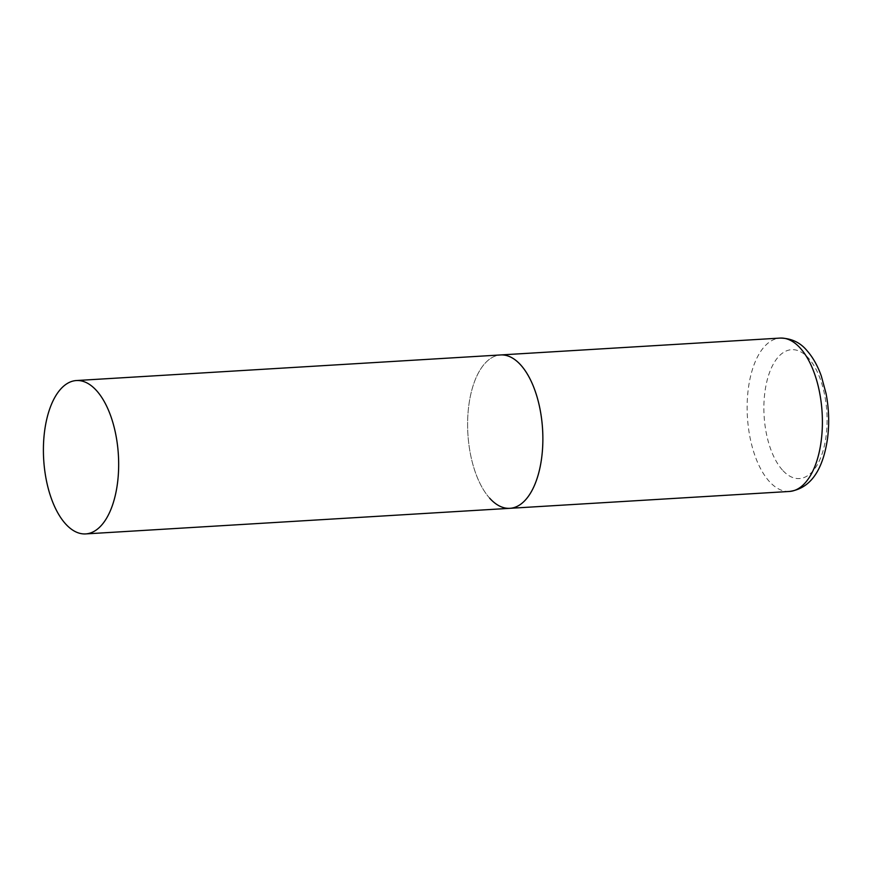 <?xml version="1.0" encoding="UTF-8"?>
<svg xmlns="http://www.w3.org/2000/svg" width="872" height="872" viewBox="0 0 872 872"><rect width="100%" height="100%" fill="white"/><g stroke="black" fill="none" stroke-linecap="round" stroke-linejoin="round"><path stroke-width="0.65" stroke-dasharray="4.36 3.27" d="M489.639 498.163A76.823 37.42 86.5 0 1 468.035 412.947A76.823 37.42 86.5 0 1 500.615 354.948A76.823 37.42 -93.5 0 0 470.989 393.425A76.823 37.42 -93.5 0 0 474.902 471.043A76.823 37.42 -93.5 0 0 509.869 508.322M789.389 491.459A76.823 37.42 86.5 0 1 769.159 481.3A76.823 37.42 86.5 0 1 747.566 396.084A76.823 37.42 86.5 0 1 780.135 338.085M782.38 470.008A64.539 31.425 86.5 0 1 766.717 382.023A64.539 31.425 86.5 0 1 808.595 358.239A64.539 31.425 86.5 0 1 824.247 446.224A64.539 31.425 86.5 0 1 782.38 470.008"/><path stroke-width="1.31" d="M76.409 380.541A76.823 37.42 -93.5 0 0 46.794 419.018A76.823 37.42 -93.5 0 0 50.696 496.637A76.823 37.42 -93.5 0 0 85.663 533.915A76.823 37.42 -93.5 0 0 115.278 495.449A76.823 37.42 -93.5 0 0 111.376 417.83A76.823 37.42 -93.5 0 0 76.409 380.541L780.135 338.085A76.823 37.42 86.5 0 1 800.376 348.244A76.823 37.42 86.5 0 1 821.969 433.46A76.823 37.42 86.5 0 1 789.389 491.459L509.869 508.322A76.823 37.42 -93.5 0 0 539.485 469.855A76.823 37.42 -93.5 0 0 535.572 392.226A76.823 37.42 -93.5 0 0 500.615 354.948A76.823 37.42 86.5 0 1 520.846 365.106A76.823 37.42 86.5 0 1 542.438 450.323A76.823 37.42 86.5 0 1 509.869 508.322A76.823 37.42 86.5 0 1 489.639 498.163M780.135 338.085C791.307 338.26 800.278 342.467 807.025 350.686C812.955 357.422 817.718 365.88 821.326 376.083L826.035 393.435C828.945 408.532 829.446 423.541 827.539 438.453C824.051 462.465 814.753 488.026 789.389 491.459M509.869 508.322L85.663 533.915"/></g></svg>
